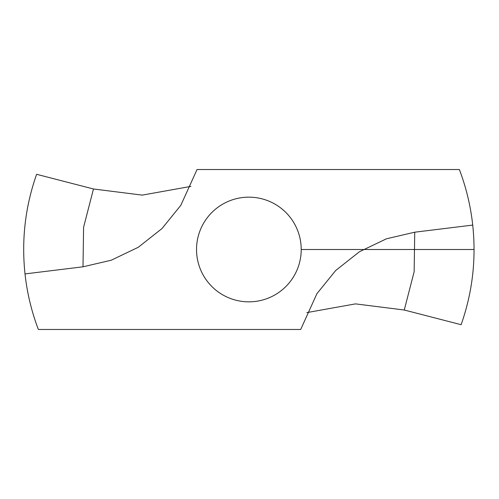 <?xml version="1.0" encoding="UTF-8"?>
<svg xmlns="http://www.w3.org/2000/svg" width="499" height="499" viewBox="0 0 499 499"><rect width="100%" height="100%" fill="white"/><g stroke="black" fill="none" stroke-linecap="round" stroke-linejoin="round"><path stroke-width="0.75" d="M25.012 273.92A225.18 225.18 0 0 0 38.367 329.471L300.697 329.471L316.909 293.693L335.684 270.502L359.448 251.733L386.494 238.784L414.731 232.197L472.721 225.08A225.18 225.18 0 0 0 459.373 169.529L197.043 169.529L180.825 205.307L162.05 228.498L138.292 247.267L111.24 260.216L83.002 266.803L25.012 273.92C21.382 239.807 25.249 206.598 36.614 174.301L93.469 188.984L142.221 195.121L190.955 186.383M472.721 225.08C476.358 259.193 472.491 292.402 461.12 324.699L404.265 310.016L355.513 303.879L306.785 312.617M248.87 197.161A52.339 52.339 0 0 0 203.542 275.673A52.339 52.339 0 0 0 294.198 275.673A52.339 52.339 0 0 0 248.87 197.161M301.209 249.5L474.05 249.5M83.002 266.803L83.589 227.27L93.469 188.984M414.731 232.197L414.145 271.73L404.265 310.016"/></g></svg>
